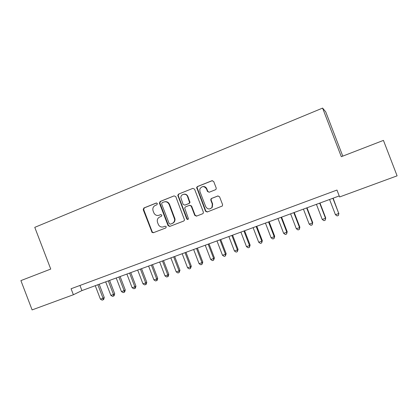 <?xml version="1.0" encoding="UTF-8"?>
<svg xmlns="http://www.w3.org/2000/svg" width="418" height="418" viewBox="0 0 418 418"><rect width="100%" height="100%" fill="white"/><g stroke="black" fill="none" stroke-linecap="round" stroke-linejoin="round"><path stroke-width="0.63" d="M157.398 203.571L156.248 203.023L143.896 207.971L143.217 209.669L152.068 232.418L153.385 232.721L165.805 227.941L166.296 226.749L165.136 226.195L163.522 226.817C161.484 227.429 159.833 226.807 158.568 224.957L157.529 222.428C156.828 219.931 157.57 218.118 159.749 216.984L161.358 216.352L161.85 215.16L160.69 214.612L159.08 215.244C156.969 215.871 155.292 215.207 154.049 213.253L153.098 210.876C152.398 208.378 153.134 206.555 155.308 205.41L156.917 204.768L157.398 203.571M215.442 189.762L216.122 189.155L216.195 187.985L213.702 181.501L211.968 180.717L197.427 186.538L196.643 187.447L205.489 211.205L207.208 212.004L222.36 205.99L222.58 204.611L219.57 196.779L217.83 195.985L211.56 198.435L210.886 199.036L210.818 200.196L212.302 204.062L211.963 207.412C209.617 209.69 207.532 209.428 205.703 206.623L199.909 191.533L199.82 189.077C201.925 185.869 204.146 185.811 206.487 188.92L207.453 191.444L209.178 192.233L215.442 189.762M73.38 294.747L32.108 309.905L20.9 280.603L50.74 269.067L34.772 227.355L322.591 108.095L341.307 156.693L383.437 140.396L397.1 175.842L339.615 196.956L336.96 190.059L71.081 288.749L73.38 294.747L81.928 290.594L339.228 195.943M175.795 196.648L174.118 195.87L160.146 201.466L159.43 203.132L168.067 225.636L169.724 226.431L183.768 221.023L184.563 220.025L175.795 196.648M178.601 194.077L192.855 188.372L194.558 189.15L203.341 212.03L203.273 213.185L202.605 213.776L196.45 216.143L194.746 215.348L191.204 206.111L189.506 205.316L185.461 206.905L184.662 207.96L188.461 218.807C187.938 219.669 187.363 219.69 186.736 218.87L177.791 195.321L178.601 194.077L192.855 188.372M342.776 156.123L325.726 111.841L322.591 108.095M79.958 285.452L81.928 290.594M160.935 214.554L159.514 215.113M163.809 226.713L163.522 226.817M165.251 226.159L163.945 226.666M156.578 202.965L144.362 207.856L143.682 209.549L152.199 231.765L152.518 232.251L153.735 232.586M174.118 195.87L160.58 201.361L159.869 203.028L168.48 225.485L170.042 226.31M162.111 202.693L161.62 203.895L169.191 223.625L170.356 224.184L172.07 223.52C173.841 222.705 174.687 221.274 174.609 219.225L169.138 204.512C167.973 202.171 166.202 201.34 163.819 202.014L162.111 202.693M164.567 201.8C166.834 201.34 168.496 202.207 169.556 204.402L175.017 219.084C175.095 221.127 174.249 222.559 172.482 223.369L170.356 224.184M189.715 205.259L191.575 205.996L195.112 215.213L196.711 216.043M178.998 193.989L178.193 195.232L178.287 195.723L187.118 218.729L188.09 219.34M187.52 196.523C186.334 192.954 180.795 193.842 180.827 197.583L183.1 204.35L184.787 205.139L188.826 203.545L189.615 202.584L187.52 196.523L187.901 196.434C187.018 194.6 185.618 193.863 183.706 194.234M187.901 196.434L189.991 202.479L189.202 203.441L185.169 205.029M202.652 186.606C204.569 186.287 205.959 187.029 206.826 188.842L207.793 191.36L209.183 192.233M210.39 208.728L212.292 207.297L212.631 203.953L212.302 204.062M218.107 195.911L211.895 198.341L211.221 198.937L211.147 200.097L212.631 203.953M212.396 180.623L197.787 186.47L197.003 187.374L205.834 211.08L207.443 211.91M95.257 285.693L100.414 299.157L103.016 298.222L104.265 297.527L99.181 284.25M104.265 297.527L103.68 299.497L103.183 299.774L103.016 298.222L97.854 284.736M103.183 299.774L102.138 300.15L100.414 299.157M105.681 281.857L110.869 295.401L113.503 294.455L114.704 293.776L109.589 280.421M114.704 293.776L114.13 295.751L113.644 296.022L113.503 294.455L108.304 280.891M113.644 296.022L112.594 296.404L110.869 295.401M116.225 277.98L121.445 291.602L124.109 290.641L125.269 289.977L120.123 276.544M125.269 289.977L124.7 291.963L124.235 292.229L124.109 290.641L118.879 277.003M124.235 292.229L123.169 292.61L121.445 291.602M126.894 274.051L132.145 287.756L134.842 286.785L135.954 286.137L130.777 272.625M135.954 286.137L135.39 288.127L134.946 288.389L134.842 286.785L129.58 273.064M134.946 288.389L133.87 288.775L132.145 287.756M137.689 270.08L142.972 283.864L145.699 282.887L146.765 282.249L141.556 268.659M146.765 282.249L146.211 284.25L145.783 284.506L145.699 282.887L140.406 269.082M145.783 284.506L144.696 284.898L142.972 283.864M148.609 266.062L153.929 279.929L156.687 278.937L157.706 278.32L152.465 264.646M157.706 278.32L157.158 280.326L156.75 280.572L156.687 278.937L151.363 265.054M156.75 280.572L155.648 280.969L153.929 279.929M159.666 261.997L165.016 275.943L167.806 274.94L168.778 274.339L163.501 260.586M168.778 274.339L168.24 276.35L167.848 276.596L167.806 274.94L162.45 260.973M167.848 276.596L166.735 276.998L165.016 275.943M170.852 257.885L176.234 271.914L179.061 270.895L179.98 270.31L174.672 256.48M179.98 270.31L179.082 272.573L179.061 270.895L173.669 256.845M179.082 272.573L177.953 272.975L176.234 271.914M182.175 253.716L187.588 267.834L190.451 266.804L191.319 266.235L185.979 252.32M191.319 266.235L190.451 268.497L190.451 266.804L185.028 252.671M190.451 268.497L189.307 268.905L187.588 267.834M193.633 249.504L199.083 263.701L201.978 262.661L202.793 262.112L197.421 248.109M202.793 262.112L201.957 264.369L201.978 262.661L196.523 248.438M201.957 264.369L200.802 264.787L199.083 263.701M205.238 245.235L210.719 259.521L213.65 258.465L214.408 257.937L209 243.851M214.408 257.937L213.603 260.195L213.65 258.465L208.159 244.159M213.603 260.195L212.433 260.618L210.719 259.521M216.979 240.914L222.501 255.288L225.464 254.222L226.169 253.71L220.725 239.535M226.169 253.71L225.396 255.968L225.464 254.222L219.936 239.827M225.396 255.968L224.21 256.396L222.501 255.288M228.871 236.541L234.425 251.004L237.429 249.922L238.072 249.431L232.596 235.167M238.072 249.431L237.335 251.693L237.429 249.922L231.865 235.439M237.335 251.693L236.133 252.122L234.425 251.004M240.909 232.11L246.5 246.662L249.541 245.57L250.126 245.094L244.614 230.746M250.126 245.094L249.421 247.357L249.541 245.57L243.94 230.997M249.421 247.357L248.203 247.796L246.5 246.662M253.099 227.627L258.726 242.273L261.804 241.165L262.332 240.711L256.783 226.274M262.332 240.711L261.658 242.973L261.804 241.165L256.171 226.499M261.658 242.973L260.43 243.412L258.726 242.273M265.44 223.087L271.104 237.821L274.224 236.703L274.689 236.269L269.103 221.739M274.689 236.269L274.051 238.532L274.224 236.703L268.549 221.942M274.051 238.532L272.808 238.976L271.104 237.821M277.944 218.489L283.644 233.317L286.805 232.183L287.203 231.771L281.58 217.151M287.203 231.771L286.602 234.033L286.805 232.183L281.095 217.329M286.602 234.033L285.342 234.482L283.644 233.317M290.604 213.828L296.341 228.756L299.544 227.601L299.873 227.214L294.215 212.501M299.873 227.214L299.314 229.477L299.544 227.601L293.797 212.657M299.314 229.477L298.034 229.931L296.341 228.756M303.426 209.115L309.205 224.132L312.445 222.966L312.711 222.601L307.016 207.793M312.711 222.601L312.189 224.858L312.445 222.966L306.66 207.924M312.189 224.858L310.898 225.323L309.205 224.132M316.421 204.334L322.236 219.45L325.517 218.269L325.716 217.924L319.979 203.023M325.716 217.924L325.235 220.187L325.517 218.269L319.692 203.127M325.235 220.187L323.924 220.657L322.236 219.45M329.577 199.49L335.435 214.706L338.763 213.509L333.115 198.189M338.888 213.19L338.444 215.448L338.763 213.509L332.895 198.273M338.444 215.448L337.117 215.923L335.435 214.706M152.199 231.765L151.755 231.927M143.682 209.549L143.217 209.669M144.362 207.856L143.896 207.971M168.48 225.485L168.067 225.636M159.885 203.075L159.451 203.179M160.58 201.361L160.146 201.466M172.482 223.369L172.07 223.52M174.734 217.903L174.332 218.044M169.556 204.402L169.138 204.512M195.112 215.213L194.746 215.348M191.575 205.996L191.204 206.111M187.118 218.729L186.736 218.87M178.287 195.723L177.885 195.812M189.202 203.441L188.826 203.545M189.929 201.706L189.553 201.805M207.793 191.36L207.453 191.444M206.826 188.842L206.487 188.92M211.147 200.097L210.818 200.196M211.895 198.341L211.56 198.435M205.834 211.08L205.489 211.205M197.056 188.225L196.695 188.299M197.787 186.47L197.427 186.538M212.297 180.66L211.968 180.717M152.518 232.251L152.068 232.418M159.869 203.028L159.43 203.132M175.017 219.084L174.609 219.225M189.991 202.479L189.615 202.584M178.193 195.232L177.791 195.321M212.292 207.297L211.963 207.412M211.221 198.937L210.886 199.036M197.003 187.374L196.643 187.447"/></g></svg>
